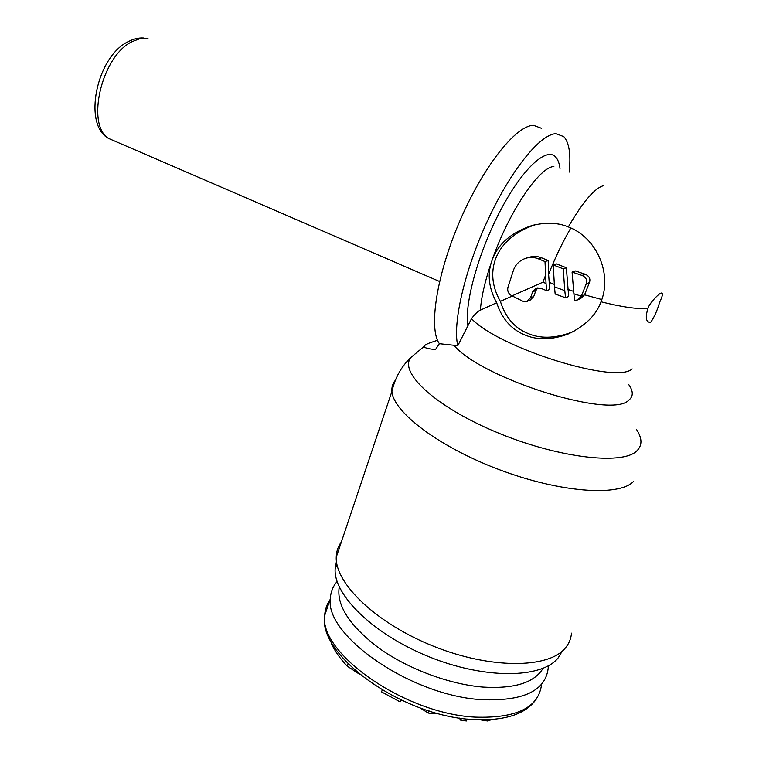 <?xml version="1.0" encoding="UTF-8"?>
<svg xmlns="http://www.w3.org/2000/svg" width="759" height="759" viewBox="0 0 759 759"><rect width="100%" height="100%" fill="white"/><g stroke="black" fill="none" stroke-linecap="round" stroke-linejoin="round"><path stroke-width="1.14" d="M336.465 561.385L335.117 569.364C333.913 595.35 373.542 634.477 429.186 656.839C484.764 679.381 541.765 678.669 558.131 657.93L562.296 651.08M491.604 719.598L487.648 721.003L480.722 719.893M467.193 719.067L466.453 720.984L460.751 720.225L459.223 718.033M437.184 713.318L436.188 713.811L428.342 713.09L419.841 707.796M401.397 700.149L400.107 701.876L381.549 691.895L382.232 690.026M359.538 674.248L347.205 666.146C340.108 658.575 334.871 651.137 331.522 643.831L330.658 640.653M543.008 668.375C534.44 682.721 514.422 688.963 482.952 687.085C449.072 684.324 407.801 668.783 378.959 648.12C349.51 625.729 336.275 605.312 339.254 586.878M337.129 581.527C332.888 586.365 330.63 592.096 330.355 598.718C324.767 635.255 410.61 695.747 481.813 699.684C523.349 701.325 545.474 690.842 548.188 668.243L548.254 665.871M461.472 718.356L460.751 720.225M400.837 699.883L400.107 701.876M496.671 302.756C488.72 288.145 487.126 274.17 491.889 260.83C497.629 244.265 511.063 232.463 532.182 225.451C546.148 222.15 558.197 222.643 568.301 226.922C596.574 237.396 612.475 273.686 600.986 301.778C596.223 315.061 585.388 325.753 568.472 333.865C551.679 340.146 536.803 340.364 523.852 334.529C510.854 328.941 501.794 318.353 496.671 302.756L480.371 310.146C477.952 311.133 475.001 313.979 471.5 318.695L457.8 345.696L439.385 343.694L435.419 349.671L430.258 348.912C425.941 348.182 423.93 347.337 424.205 346.389C424.395 345.43 426.169 344.292 429.518 342.973L437.526 340.26M569.184 172.103C571.005 154.475 569.212 142.654 563.823 136.648L555.977 133.679C540.266 134.058 510.911 170.101 487.724 220.281C464.48 270.403 452.373 323.875 457.8 345.696M439.385 343.694C428.493 328.951 436.273 275.84 459.698 221.315C483.009 166.752 516.006 125.254 533.539 125.33L541.689 128.366M574.127 331.171L571.745 332.224C554.611 338.59 539.706 338.865 527.04 333.059C514.251 327.679 505.361 317.12 500.38 301.37C482.563 270.678 496.566 237.178 535.778 224.588M659.647 302.253C662.844 295.488 663.29 292.443 660.975 293.107C658.29 293.942 648.954 303.856 647.901 308.609C645.103 317.566 645.975 322.205 650.52 322.518C654.125 317.509 657.171 310.754 659.647 302.253M537.913 287.765L535.882 290.564L533.71 296.532L530.171 300.137L527.306 301.266M512.297 296.019L500.38 301.37M585.208 274.236L582.039 275.451L572.077 272.054L575.199 270.916L585.208 274.236C589.297 276.115 590.701 278.895 589.42 282.595L584.544 294.815L601.783 299.53M582.039 275.451C586.071 277.32 587.466 280.137 586.223 283.885L581.356 296.19L584.544 294.815L580.635 298.572L578.092 299.682M554.478 286.826L555.161 294.008L565.569 297.784L568.671 296.484L566.347 267.737L556.366 263.885L553.235 264.938L554.478 286.826L564.781 290.64L563.235 268.838L553.235 264.938M546.632 290.678L540.731 288.249L536.385 288.069L532.704 291.76L530.532 297.775L526.964 301.399L522.733 301.181L512.031 295.877L542.932 282.196L546.034 283.477L546.632 290.678L549.734 289.483L548.605 274.303C555.227 257.472 562.637 242.036 570.815 227.994M512.031 295.877C508.644 294.113 507.249 291.371 507.847 287.652L513.568 269.9C515.75 264.189 519.83 260.318 525.797 258.288L529.051 257.301C533.378 256.03 537.552 256.2 541.575 257.813L548.178 260.536L548.605 274.303M548.178 260.536L545 261.561L546.034 283.477M572.077 272.054L573.88 293.771L581.356 296.19L577.466 299.957L574.696 300.45L573.88 293.771M565.569 297.784L564.781 290.64M525.797 258.288C530.114 257.016 534.298 257.197 538.359 258.828L545 261.561M566.347 267.737L563.235 268.838M571.48 633.158C571.062 638.613 569.07 643.509 565.493 647.825C548.975 668.745 490.542 669.258 433.323 646.165C376.037 623.253 335.155 583.472 336.237 557.258C336.36 551.47 338.068 546.376 341.37 541.964M536.471 698.859C525.959 714.266 504.678 721.164 472.62 719.541C401.264 715.955 317.309 654.742 324.71 615.435C318.856 652.702 403.987 713.64 475.001 717.132C516.433 718.498 538.615 707.663 541.537 684.627M330.355 598.718L324.71 615.435C324.975 609.638 326.712 604.496 329.928 599.999M331.854 642.864L331.522 643.831M348.02 663.812L347.205 666.146M488.132 719.798L487.648 721.003M429.148 710.955L428.342 713.09M436.453 713.118L436.188 713.811M115.691 141.497L108.945 138.584C85.425 125.491 101.659 55.379 132.455 41.489L139.276 38.899L145.756 38.377M453.835 345.241C481.775 378.722 611.479 419.404 628.765 400.192C633.414 396.473 633.433 391.302 628.794 384.671M467.762 325.307C464.432 303.012 478.682 251.571 500.712 209.977C522.695 168.232 546.793 146.478 555.806 157.198C557.95 159.618 559.345 163.384 560.009 168.479M480.371 310.146C481.367 296.627 485.21 280.185 491.889 260.83C508.188 213.08 539.222 166.838 553.871 166.534M568.301 226.922C583.054 201.59 594.885 187.815 603.794 185.604M600.986 301.778C621.441 306.93 637.086 309.198 647.901 308.609M471.5 318.695C499.043 348.039 616.441 384.671 632.143 368.902M567.865 289.407L573.595 291.361M549.136 282.329L554.26 284.378M542.932 282.196L545.493 275.403M535.882 290.564L532.704 291.76M533.71 296.532L530.532 297.775M541.575 257.813L538.359 258.828M589.42 282.595L586.223 283.885M636.421 429.309C642.332 438.285 642.446 445.505 636.744 450.979C622.057 465.665 555.759 457.535 494.868 431.567C433.873 405.78 398.636 371.882 410.989 357.366L416.274 352.973M633.376 481.604C618.841 496.851 559.43 492.534 498.891 469.527C438.304 446.653 393.086 411.833 391.929 391.359C391.568 387.09 392.688 383.428 395.306 380.363M335.117 569.364L336.892 564.098M439.575 281.485L108.945 138.584C82.352 125.463 96.412 56.261 128.518 41.498C133.641 38.88 138.631 37.703 143.508 37.988M568.472 333.865L571.745 332.224M532.182 225.451L535.702 224.598M424.205 346.389L410.989 357.366C401.445 366.369 395.097 377.707 391.929 391.359L336.237 557.258M144.893 38.111L148.062 38.709"/></g></svg>
